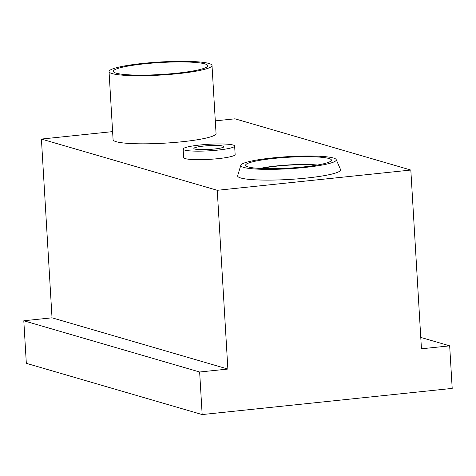 <?xml version="1.0" encoding="UTF-8"?>
<svg xmlns="http://www.w3.org/2000/svg" width="476" height="476" viewBox="0 0 476 476"><rect width="100%" height="100%" fill="white"/><g stroke="black" fill="none" stroke-linecap="round" stroke-linejoin="round"><path stroke-width="0.71" d="M223.006 146.084A15.042 1.904 176.6 0 1 223.91 146.667A15.042 1.904 176.6 0 1 209.006 149.464A15.042 1.904 176.6 0 1 193.875 148.452A15.042 1.904 176.6 0 1 206.233 145.834A15.042 1.904 176.6 0 1 223.006 146.084M233.091 145.025A25.787 3.267 176.6 0 1 234.638 146.031A25.787 3.267 176.6 0 1 209.089 150.821A25.787 3.267 176.6 0 1 183.147 149.089A25.787 3.267 176.6 0 1 204.335 144.603A25.787 3.267 176.6 0 1 233.091 145.025M234.638 146.031L235.144 154.539A25.787 3.267 176.6 0 1 209.595 159.335A25.787 3.267 176.6 0 1 183.653 157.604L183.147 149.089M144.406 63.826A47.279 5.992 176.6 0 1 207.72 65.718A47.279 5.992 176.6 0 1 160.882 74.506A47.279 5.992 176.6 0 1 113.33 71.329A47.279 5.992 176.6 0 1 144.406 63.826M142.943 63.403A51.581 6.533 176.6 0 1 212.01 65.468A51.581 6.533 176.6 0 1 160.912 75.047A51.581 6.533 176.6 0 1 109.04 71.584A51.581 6.533 176.6 0 1 142.943 63.403M212.01 65.468L216.056 133.56A51.581 6.533 176.6 0 1 164.958 143.145A51.581 6.533 176.6 0 1 113.086 139.682L109.04 71.584M217.252 190.299L410.824 170.045L421.444 348.795L449.671 345.844L452.2 388.404L202.169 414.566L199.64 372.006L227.873 369.055L217.252 190.299L41.412 139.063L52.027 317.813L23.8 320.77L26.329 363.331L202.169 414.566M215.301 120.868L234.977 118.81L410.824 170.045M112.604 131.614L41.412 139.063M336.193 159.585L340.542 169.557A51.581 6.533 176.6 0 1 306.711 178.036A51.581 6.533 176.6 0 1 237.679 175.668L240.814 165.249A47.826 6.057 -3.4 0 0 304.824 167.451A47.826 6.057 -3.4 0 0 336.193 159.585A47.826 6.057 -3.4 0 0 288.159 156.652A47.826 6.057 -3.4 0 0 240.814 165.249M316.141 165.261A34.385 4.355 -3.4 0 0 261.395 168.51M303.17 166.969A42.983 5.444 -3.4 0 0 331.118 160.864A42.983 5.444 -3.4 0 0 288.194 157.264A42.983 5.444 -3.4 0 0 246.009 165.922A42.983 5.444 -3.4 0 0 303.17 166.969M317.433 165.041A36.105 4.576 -3.4 0 0 260.086 168.445M23.8 320.77L199.64 372.006M52.027 317.813L227.873 369.055M420.766 337.419L449.671 345.844"/></g></svg>
